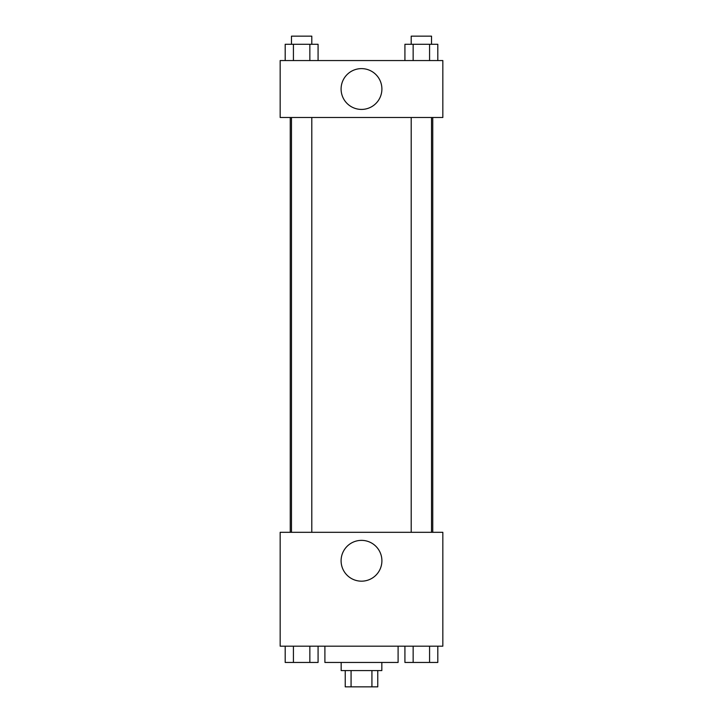 <?xml version="1.0" encoding="UTF-8"?>
<svg xmlns="http://www.w3.org/2000/svg" width="723" height="723" viewBox="0 0 723 723"><rect width="100%" height="100%" fill="white"/><g stroke="black" fill="none" stroke-linecap="round" stroke-linejoin="round"><path stroke-width="1.08" d="M371.929 670.583L371.929 686.85L345.233 686.85L345.233 670.583M371.929 686.85L377.768 686.85L377.768 670.583M381.834 662.449L381.834 670.583L341.166 670.583L341.166 662.449M351.071 670.583L351.071 686.85M324.898 646.181L324.898 662.449L398.102 662.449L398.102 646.181M442.838 646.181L280.163 646.181L280.163 532.309L442.838 532.309L442.838 646.181M361.5 581.175A20.398 20.398 0 0 1 343.832 550.574A20.398 20.398 0 0 1 379.168 550.574A20.398 20.398 0 0 1 361.5 581.175M432.752 117.488L432.752 532.309M411.197 532.309L411.197 117.488M311.803 117.488L311.803 532.309M442.838 117.488L280.163 117.488L280.163 60.551L442.838 60.551L442.838 117.488M381.898 89.019A20.398 20.398 0 0 1 351.297 106.688A20.398 20.398 0 0 1 351.297 71.351A20.398 20.398 0 0 1 381.898 89.019M437.804 60.551L437.804 44.284L404.925 44.284L404.925 60.551M429.579 44.284L429.579 60.551M413.149 44.284L413.149 60.551M411.197 44.284L411.197 36.15L431.532 36.15L431.532 44.284M318.075 60.551L318.075 44.284L285.196 44.284L285.196 60.551M309.851 44.284L309.851 60.551M293.421 44.284L293.421 60.551M291.468 44.284L291.468 36.15L311.803 36.15L311.803 44.284M437.804 646.181L437.804 662.449L404.925 662.449L404.925 646.181M429.579 646.181L429.579 662.449M413.149 646.181L413.149 662.449M431.532 662.449L411.197 662.449M318.075 646.181L318.075 662.449L285.196 662.449L285.196 646.181M309.851 646.181L309.851 662.449M293.421 646.181L293.421 662.449M311.803 662.449L291.468 662.449M290.248 117.488L290.248 532.309M431.532 532.309L431.532 117.488M291.468 117.488L291.468 532.309"/></g></svg>
